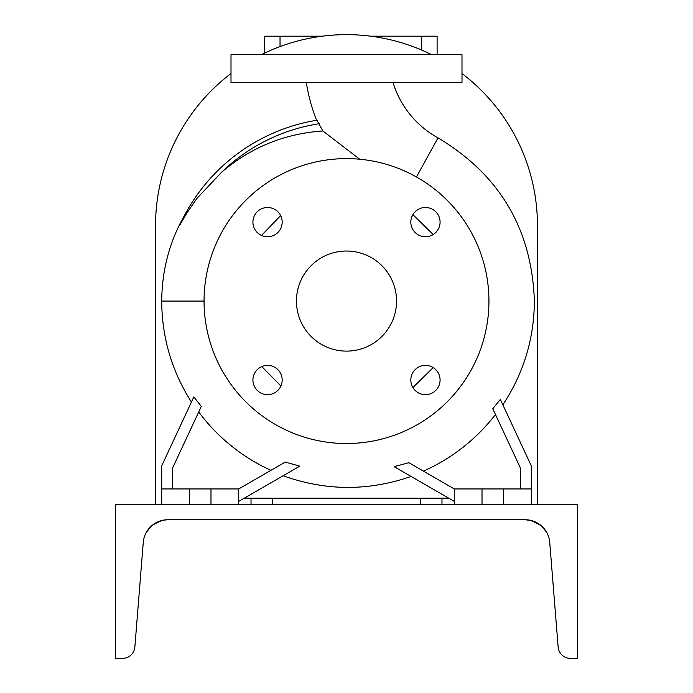 <?xml version="1.0" encoding="UTF-8"?>
<svg xmlns="http://www.w3.org/2000/svg" width="693" height="693" viewBox="0 0 693 693"><rect width="100%" height="100%" fill="white"/><g stroke="black" fill="none" stroke-linecap="round" stroke-linejoin="round"><path stroke-width="1.04" d="M306.297 82.389A179.73 179.73 0 0 0 316.554 120.27L316.909 120.218A183.264 183.264 0 0 0 179.522 225.554L184.641 215.133C169.629 241.251 161.98 269.898 161.703 301.074C161.919 337.595 171.829 371.257 191.441 402.07M359.728 159.234L322.877 130.977L316.909 120.218M392.983 82.389A95.028 95.028 0 0 0 438.002 137.89L416.45 176.975M425.45 365.384A14.631 14.631 0 0 0 410.819 380.015A14.631 14.631 0 0 0 425.45 394.646A14.631 14.631 0 0 0 440.081 380.015A14.631 14.631 0 0 0 425.45 365.384M267.55 365.384A14.631 14.631 0 0 0 252.919 380.015A14.631 14.631 0 0 0 267.55 394.646A14.631 14.631 0 0 0 282.181 380.015A14.631 14.631 0 0 0 267.55 365.384M267.55 207.493A14.631 14.631 0 0 0 252.919 222.124A14.631 14.631 0 0 0 267.55 236.755A14.631 14.631 0 0 0 282.181 222.124A14.631 14.631 0 0 0 267.55 207.493M410.819 222.124A14.631 14.631 0 0 0 425.45 236.755A14.631 14.631 0 0 0 440.081 222.124A14.631 14.631 0 0 0 425.45 207.493A14.631 14.631 0 0 0 410.819 222.124M433.177 234.546L412.889 214.622M412.898 387.526L433.177 367.602M261.798 366.571L280.899 386.01M172.479 488.946L172.479 468.243L201.308 406.419L193.841 396.916L161.703 465.852L161.703 488.946L189.423 488.946L189.423 504.348M270.937 470.339A185.993 185.993 0 0 1 198.718 411.971M238.704 501.394L299.74 466.155L285.265 462.066L238.704 488.946L238.704 504.348M454.296 501.394L394.152 466.675L408.827 462.699L454.296 488.946L531.297 488.946L531.297 465.852L500.346 399.463L492.775 408.749L520.521 468.243L520.521 488.946M423.414 471.119A185.993 185.993 0 0 0 495.46 414.492M346.5 443.52A142.446 142.446 0 0 0 488.946 301.074A142.446 142.446 0 0 0 346.5 158.619A142.446 142.446 0 0 0 204.054 301.074A142.446 142.446 0 0 0 346.5 443.52M346.5 251.022A50.052 50.052 0 0 0 296.448 301.074A50.052 50.052 0 0 0 346.5 351.117A50.052 50.052 0 0 0 396.552 301.074A50.052 50.052 0 0 0 346.5 251.022M189.423 488.946L238.704 488.946M251.022 504.348L251.022 498.189L272.583 498.189L272.583 504.348M448.743 498.189L272.583 498.189M346.5 82.389L461.997 82.389L461.997 54.669L231.003 54.669L231.003 82.389L346.5 82.389M420.417 504.348L420.417 498.189M441.978 498.189L441.978 504.348M251.022 498.189L244.257 498.189M531.297 488.946L531.297 504.348M503.577 488.946L503.577 504.348M482.016 488.946L482.016 504.348M454.296 488.946L454.296 504.348M161.703 488.946L161.703 504.348M210.984 488.946L210.984 504.348M261.495 235.438L280.648 215.601M322.877 130.977C284.632 133.584 250.892 147.314 221.647 172.185L196.977 198.337L186.781 213.141L179.522 225.554M231.003 73.536A190.956 190.956 0 0 0 155.544 225.606L155.544 504.348M537.456 504.348L537.456 225.606A190.956 190.956 0 0 0 461.997 73.536M431.618 54.669A190.956 190.956 0 0 0 261.382 54.669M370.703 36.192L437.11 36.192L437.11 54.669M322.297 36.192L264.631 36.192L264.631 53.092M151.143 526.264L146.301 532.415L150.918 526.472L154.002 524.003M537.586 523.111L535.793 522.158M164.891 519.923L161.668 520.53C147.869 527.373 147.869 527.373 161.703 520.53L159.485 521.205M157.467 522.037L155.553 523.033M154.123 523.917L152.607 525.017M528.083 519.923L526.593 519.793L528.083 519.923M525.164 519.75A24.636 24.636 0 0 1 549.731 542.411L558.142 647.019A12.318 12.318 0 0 0 570.426 658.35L577.503 658.35L577.503 504.348L115.497 504.348L115.497 658.35L122.574 658.35A12.318 12.318 0 0 0 134.858 647.019L143.269 542.411A24.636 24.636 0 0 1 167.836 519.75L525.164 519.75L531.297 520.53L541.181 525.666M157.606 521.976L159.433 521.223M545.166 529.998L546.482 532.025M546.647 532.311L541.857 526.264M535.429 521.985L533.445 521.188L535.438 521.994M540.159 524.835L538.825 523.882M538.201 523.484L537.318 522.955M159.988 521.032L161.313 520.625M161.573 520.556L160.767 520.781M160.533 520.859L159.113 521.344M164.917 519.923L165.956 519.819M167.836 519.75L163.314 520.166M319.239 123.709A179.444 179.444 0 0 0 221.647 172.185M204.054 301.074L161.703 301.074M421.716 36.192L421.716 50.087M280.033 36.192L280.033 46.587M502.841 404.807C523.622 373.354 534.138 338.782 534.381 301.074C531.877 229.184 499.757 174.792 438.002 137.89M283.134 475.745C325.693 491.051 368.338 491.285 411.062 476.438"/></g></svg>
